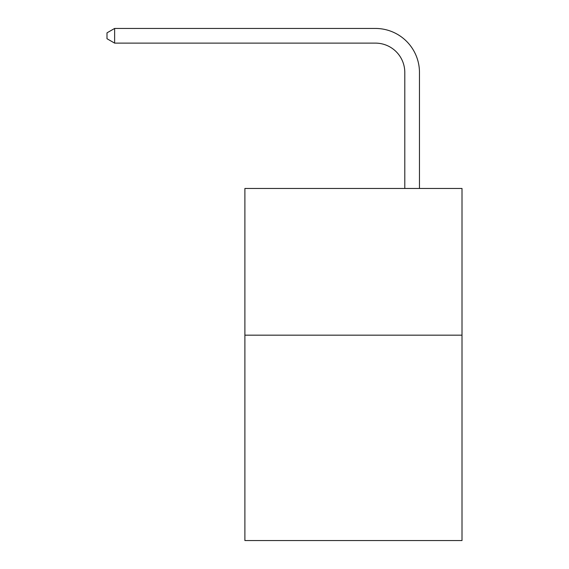 <?xml version="1.0" encoding="UTF-8"?>
<svg xmlns="http://www.w3.org/2000/svg" width="569" height="569" viewBox="0 0 569 569"><rect width="100%" height="100%" fill="white"/><g stroke="black" fill="none" stroke-linecap="round" stroke-linejoin="round"><path stroke-width="0.85" d="M462.007 335.169L462.007 540.55L244.89 540.55L244.89 188.467L462.007 188.467L462.007 335.169L244.89 335.169M404.794 188.467L404.794 72.462A29.339 29.339 0 0 0 375.455 43.123L114.625 43.123L106.993 38.72L106.993 32.853L114.625 28.45L375.455 28.45A44.012 44.012 0 0 1 419.467 72.462L419.467 188.467M404.794 72.462A29.339 29.339 0 0 0 375.455 43.123A29.339 29.339 0 0 1 404.794 72.462A29.339 29.339 0 0 0 375.455 43.123A29.339 29.339 0 0 1 404.794 72.462A29.339 29.339 0 0 0 375.455 43.123A29.339 29.339 0 0 1 404.794 72.462A29.339 29.339 0 0 0 375.455 43.123A29.339 29.339 0 0 1 404.794 72.462A29.339 29.339 0 0 0 375.455 43.123A29.339 29.339 0 0 1 404.794 72.462A29.339 29.339 0 0 0 375.455 43.123A29.339 29.339 0 0 1 404.794 72.462A29.339 29.339 0 0 0 375.455 43.123A29.339 29.339 0 0 1 404.794 72.462A29.339 29.339 0 0 0 375.455 43.123A29.339 29.339 0 0 1 404.794 72.462A29.339 29.339 0 0 0 375.455 43.123A29.339 29.339 0 0 1 404.794 72.462A29.339 29.339 0 0 0 375.455 43.123A29.339 29.339 0 0 1 404.794 72.462A29.339 29.339 0 0 0 375.455 43.123A29.339 29.339 0 0 1 404.794 72.462A29.339 29.339 0 0 0 375.455 43.123A29.339 29.339 0 0 1 404.794 72.462A29.339 29.339 0 0 0 375.455 43.123A29.339 29.339 0 0 1 404.794 72.462A29.339 29.339 0 0 0 375.455 43.123A29.339 29.339 0 0 1 404.794 72.462A29.339 29.339 0 0 0 375.455 43.123A29.339 29.339 0 0 1 404.794 72.462M114.625 28.45L375.455 28.45L114.625 28.45L375.455 28.45L114.625 28.45L375.455 28.45L114.625 28.45L375.455 28.45L114.625 28.45L375.455 28.45L114.625 28.45L375.455 28.45L114.625 28.45L375.455 28.45L114.625 28.45L375.455 28.45L114.625 28.45L375.455 28.45L114.625 28.45L375.455 28.45L114.625 28.45L375.455 28.45L114.625 28.45L375.455 28.45L114.625 28.45L375.455 28.45L114.625 28.45L375.455 28.45L114.625 28.45L375.455 28.45L114.625 28.45L114.625 43.123"/></g></svg>
